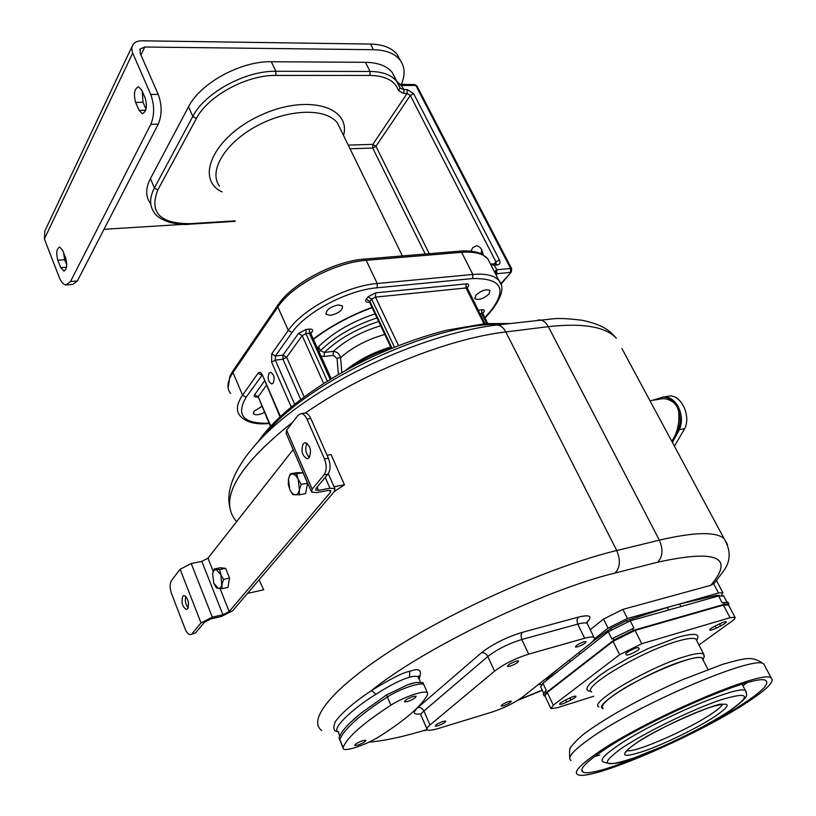 <?xml version="1.0" encoding="UTF-8"?>
<svg xmlns="http://www.w3.org/2000/svg" width="816" height="816" viewBox="0 0 816 816"><rect width="100%" height="100%" fill="white"/><g stroke="black" fill="none" stroke-linecap="round" stroke-linejoin="round"><path stroke-width="1.22" d="M419.047 678.963C422.566 670.16 419.475 667.621 409.765 671.344C403.716 672.16 390.946 678.575 371.453 690.581C353.981 702.28 341.924 712.633 335.305 721.65C332.714 728.504 333.673 731.758 338.171 731.432L339.68 736.144M727.525 544.496L724.006 538.468C730.769 549.902 730.861 560.408 724.292 569.986L714.622 582.91L710.807 585.296L622.863 609.409L603.534 619.048L590.243 629.707M371.464 690.581L375.952 694.294C349.054 710.736 330.429 730.728 338.711 732.074M334.448 491.405L344.454 484.816L331.061 454.583L327.063 455.267M247.472 593.395L263.731 589.774L259.07 579.799M538.601 684.369L541.396 684.593M547.832 679.371L547.393 678.453L557.603 669.365M547.393 678.453L546.139 680.707M543.446 692.692L540.651 686.746L542.936 683.227L608.297 631.747L630.258 620.813L718.57 595.986L723.772 596.047M542.936 683.227L546.241 690.234L543.221 694.069L543.823 695.344M728.627 605.217L728.831 603.871L724.486 604.258L633.369 630.36L613.918 640.03L613.01 638.194L611.908 639.061L608.297 631.747M613.918 640.03L546.077 692.753L544.037 695.813L545.017 696.038M630.258 620.813L633.92 628.116L613.01 638.194M724.486 604.258L723.568 602.524L722.231 602.912L718.57 595.986M723.568 602.524L728.127 602.545M593.691 696.272L557.104 707.768L550.922 708.594L553.299 705.208L619.64 654.697L641.753 643.722L730.045 617.702L723.374 605.074L728.555 605.084M723.374 605.074L635.072 630.401L613.04 641.345L547.271 692.427L544.955 695.895L550.688 708.094M698.975 644.966L731.513 621.466C734.522 619.273 735.665 617.845 734.961 617.192L728.321 604.636M730.045 617.702L734.961 617.192M716.264 628.085L720.63 625.933C724.588 623.873 726.454 622.475 726.22 621.731C725.332 621.445 723.16 622.129 719.692 623.781L715.285 625.954C711.328 628.014 709.481 629.411 709.726 630.146C710.614 630.431 712.796 629.748 716.264 628.085L715.183 626.015M639.163 648.547L638.52 647.761C637.347 646.527 624.352 653.065 625.79 654.157L626.474 654.911C627.647 656.125 640.509 649.679 639.163 648.547M568.874 698.435L564.55 700.567C560.959 702.433 559.307 703.678 559.613 704.32C560.633 704.596 562.999 703.851 566.692 702.107L570.976 699.985C574.576 698.119 576.229 696.864 575.943 696.221C574.933 695.936 572.577 696.68 568.874 698.435M598.832 706.911C587.989 703.147 649.179 667.009 684.971 656.554C695.12 653.473 701.352 652.657 703.678 654.095L704.126 656.798M603.197 708.533C590.498 706.054 649.699 670.772 684.634 660.481C697.343 656.666 703.504 656.462 703.117 659.848L703.076 660.032M702.862 659.614L702.127 658.226C697.364 652.372 636.011 678.198 612.235 696.283C603.871 702.505 600.79 706.452 603.004 708.125M595.17 754.463C579.462 765.541 573.607 772.222 577.626 774.527C589.009 782.146 697.639 735.369 747.599 702.056C767.132 689.214 775.006 681.217 771.232 678.045C764.306 668.263 641.376 721.211 595.17 754.463M599.668 752.923C643.467 721.477 759.278 671.599 765.928 680.789C769.508 683.757 762.124 691.285 743.753 703.382C696.589 734.879 593.569 779.239 582.93 771.977C579.136 769.784 584.715 763.439 599.668 752.923M719.692 595.527L716.366 595.394L679.616 604.013L627.422 618.487L608.042 628.147L594.425 638.908M627.198 621.792L626.596 620.578L667.243 607.502L718.539 593.018L722.915 592.691L716.56 580.706M626.596 620.578L610.796 628.442L592.426 641.672M721.517 595.364L722.915 592.691M654.901 399.942L661.429 398.84C665.693 398.208 670.028 399.646 674.424 403.186L676.954 406.572L678.575 410.815C679.759 422.759 677.484 432.919 671.762 441.283M652.321 400.381L662.837 397.147C667.09 397.035 670.956 399.044 674.424 403.186M662.296 397.188L664.153 396.923C669.722 396.902 674.363 400.085 678.106 406.501C682.033 414.446 682.472 422.158 679.432 429.614L672.415 442.476M678.575 410.815C680.779 417.69 680.626 424.034 678.116 429.869L671.874 441.487M662.837 397.147L664.153 396.923C669.722 396.902 674.363 400.095 678.106 406.501M667.172 396.403L669.406 396.046C681.156 394.648 691.254 415.987 684.675 428.635L674.414 446.209M317.312 347.953C331.663 333.346 350.911 321.973 375.044 313.854M317.679 348.758L318.964 347.422L318.199 349.931M338.365 374.513L337.059 358.326L333.244 355.378L324.207 356.51L320.933 355.98M264.415 412.437C259.304 414.936 255.694 415.426 253.572 413.926L253.939 411.325L261.834 406.429M273.268 383.03C274.961 377.941 274.074 374.371 270.586 372.32L269.015 373.249C267.332 378.338 268.229 381.908 271.708 383.948L273.268 383.03M400.891 84.589L402.227 85.507L400.717 85.129L397.453 82.345M490.651 264.394L494.21 265.231L496.913 269.77L496.709 273.707L496.567 269.821L494.588 272.054M496.444 273.666L495.71 273.523L495.74 270.198M470.995 251.175L472.678 247.738L476.483 245.738C480.022 246.279 482.256 249.308 483.184 254.837M429.277 253.705L375.941 146.319L372.728 148.043L350.033 148.787M495.995 263.772L495.944 261.834L410.315 95.472L407.113 93.442L372.841 144.371L372.728 148.043L425.248 254.041M150.042 202.878C145.462 196.217 145.595 188.129 150.43 178.622L188.527 106.794C200.206 83.181 240.924 60.925 271.32 61.741L365.446 62.312C378.145 62.557 387.1 65.994 392.312 72.634L395.281 78.418M103.999 229.306L183.794 224.329M401.319 84.578C405.348 74.98 404.96 66.83 400.136 60.149C394.903 53.499 385.999 50.021 373.402 49.705L144.779 47.012L140.219 48.97L139.822 49.796M400.258 60.302L397.28 54.621C392.037 47.94 383.112 44.421 370.535 44.074L142.045 40.8C137.741 40.8 134.681 42.126 132.855 44.747L131.743 48.001L132.416 52.438L150.725 94.442C154.571 105.101 154.591 115.056 150.797 124.318L70.482 281.551L66.055 284.978C63.454 284.692 61.169 282.122 59.221 277.287L44.38 238.986L44.86 230.969L132.07 46.42M66.922 284.906L72.889 284.407L77.347 280.979L158.243 124.165C162.068 114.934 162.058 105.009 158.212 94.381L140.128 53.173L140.219 48.97M135.629 102.388C133.396 93.922 134.365 88.72 138.536 86.802L141.709 90.056L145.177 98.042C147.421 106.549 146.462 111.751 142.29 113.659L139.057 110.344L135.629 102.388L143.024 102.306L142.219 91.219M66.739 265.037L64.658 259.712L57.834 260.212L60.721 267.648L64.158 271.055M57.834 260.212C55.957 253.011 56.569 248.605 59.68 247.013L62.679 250.379L65.596 257.856C67.493 265.078 66.881 269.484 63.77 271.085M64.658 259.712L63.536 252.572M143.024 102.306L146.013 109.201M481.134 253.766L481.766 249.941M400.666 84.558L404.002 89.617L400.299 88.24L399.891 87.445M399.758 84.242L400.717 85.129M330.562 315.364C338.966 313.232 342.924 310.08 342.445 305.908L338.191 304.919C329.746 307.051 325.757 310.202 326.247 314.384L330.562 315.364M475.81 295.321L474.994 298.789C478.921 300.37 483.623 298.758 489.1 293.933L489.947 290.425C485.999 288.844 481.287 290.476 475.81 295.321M482.684 313.436L483.541 312.426L482.695 312.783M341.833 372.524L340.568 357.653C339.548 353.92 337.141 351.818 333.356 351.359L324.299 352.481L320.423 350.656C334.886 336.6 353.726 325.686 376.951 317.893M378.655 321.484C356.531 328.756 338.416 339.089 324.299 352.481L324.207 356.51M310.825 333.611L312.079 331.888C313.262 329.878 312.385 328.94 309.448 329.072L306.051 329.46L298.503 333.428L282.999 355.093L282.928 359.203L286.63 357.255L304.144 396.841M264.466 380.98L254.674 394.679L258.193 396.77L266.383 385.387M484.786 317.791L491.354 310.111C507.338 288.67 501.106 278.154 472.648 278.552L377.104 287.793C347.555 290.139 305.653 312.273 291.995 332.602L275.38 356.021L282.999 355.093L286.63 357.255L302.185 335.651L298.503 333.428M293.168 449.596L207.958 558.205L201.797 561.377L191.23 563.54L180.112 569.272L171.544 580.462C169.697 583.664 169.697 588.04 171.533 593.609L185.14 628.963C186.66 632.665 188.404 634.552 190.393 634.624L195.626 632.849L204.581 622.118L210.844 618.916L221.452 616.468L232.693 610.725L334.244 491.65L334.886 488.692L329.98 488.233L318.505 490.345L315.71 490.069L316.037 488.417L327.961 474.116C330.623 469.975 330.766 464.681 328.369 458.225L310.825 418.496C309.193 415.007 307.244 413.182 304.97 413.029L303.94 413.182M192.086 633.685L201.011 622.934L212.303 617.161L222.921 614.723L229.174 611.531L330.48 492.354L330.827 490.722L328.093 490.457L316.628 492.578L311.579 492.099L312.161 489.121L324.054 474.81C326.716 470.669 326.849 465.365 324.452 458.888L328.369 458.225M304.868 477.013L305.908 479.42M306.745 487.468L306.51 488.692M226.991 571.812L228.317 575.096M228.98 581.4L228.643 583.338M311.202 491.222L286.13 433.337L286.61 430.175L297.973 415.324L301.073 413.61L304.97 413.029M324.452 458.888L306.928 419.087C305.296 415.589 303.348 413.763 301.073 413.61M309.346 457.501C305.541 453.257 304.766 448.514 307.02 443.261M309.244 457.633L307.183 458.735C302.093 455.807 300.767 450.83 303.205 443.802L305.306 442.67C310.396 445.628 311.712 450.616 309.244 457.633M299.248 494.812L305.561 493.639L307.55 483.215L303.011 472.719L296.545 472.719L290.231 473.821L296.677 473.831L298.146 479.227L301.216 484.357L299.431 489.743L299.248 494.812L292.791 494.669L289.751 489.58L288.313 484.214L288.476 479.165L290.231 473.821M303.011 472.719L296.677 473.831M307.55 483.215L301.216 484.357M292.648 473.963C290.557 474.096 289.17 475.83 288.476 479.165L289.751 489.58L292.25 493.435L295.208 494.884C297.31 494.802 298.717 493.078 299.431 489.743L298.146 479.227L295.616 475.371L292.648 473.963M221.983 588.673L227.96 587.377L229.531 578.136L225.583 568.303L220.106 567.763L214.149 569.017L219.606 569.558L220.82 574.648L223.553 579.421L222.013 584.215L221.983 588.673L216.526 588.03L213.976 583.654M225.583 568.303L219.606 569.558M229.531 578.136L223.553 579.421M212.639 573.781L213.823 583.277L218.494 588.52L220.432 587.816L221.758 585.358L220.82 574.648L216.118 569.446L213.925 570.486L212.639 573.781L214.149 569.017M195.626 632.849L191.077 634.471M188.159 607.838C185.589 604.432 184.814 600.627 185.844 596.435M187.639 608.767L186.405 609.47C182.254 606.767 181.06 602.381 182.815 596.302L184.069 595.588C188.221 598.301 189.414 602.698 187.639 608.767M334.03 486.734L344.454 484.816M423.433 683.747L422.912 682.574L416.089 682.462L412.202 683.308L407.439 684.899L386.509 694.957L360.08 713.847L349.789 723.027C344.005 728.81 340.415 733.727 339.038 737.766L339.762 740.081M424.32 685.746L423.81 684.583C421.025 681.727 399.463 689.03 387.396 696.997L387.386 696.997C373.636 705.86 362.671 713.99 354.491 721.385C346.412 728.739 341.527 734.849 339.844 739.735L343.016 747.956M416.089 682.462L407.439 684.899M354.491 721.385C346.412 728.739 341.537 734.849 339.844 739.735L340.211 741.173M390.915 705.187C362.875 723.374 346.933 737.521 343.108 747.619L343.454 749.027C346.208 751.587 367.271 744.284 378.818 736.838C405.164 720.222 421.433 706.136 427.615 694.589L427.36 692.662C424.616 689.877 403.033 697.252 390.915 705.187L386.509 694.957M357.663 745.192C362.906 743.274 365.609 741.642 365.782 740.296L362.875 740.632C357.622 742.55 354.909 744.182 354.736 745.528L357.663 745.192M413.233 696.507L416.099 696.242C415.925 697.772 413.039 699.547 407.459 701.566L404.573 701.831C404.746 700.301 407.633 698.527 413.233 696.507M360.08 713.847L353.644 719.375M590.05 643.742L522.872 696.793C514.447 702.913 504.237 707.982 492.242 712.001L438.386 728.494C432.521 730.259 428.839 730.697 427.349 729.81C426.299 728.984 427.186 727.372 430.012 724.975L494.557 671.15C503.911 664.061 515.284 658.379 528.676 654.126L584.644 638.255C589.631 636.878 592.763 636.613 594.048 637.469C595.262 638.54 593.926 640.631 590.05 643.742M437.886 725.822C442.874 723.965 445.505 722.395 445.771 721.089L443.251 721.385C438.243 723.241 435.611 724.822 435.346 726.128L437.886 725.822M503.452 705.82C508.307 704.004 510.898 702.454 511.244 701.158L508.99 701.423C504.125 703.239 501.524 704.8 501.187 706.095L503.452 705.82M509.98 666.223C515.406 664.234 518.272 662.47 518.568 660.929L516.13 661.133C510.683 663.122 507.817 664.887 507.511 666.437L509.98 666.223M577.626 646.823C582.889 644.875 585.715 643.141 586.102 641.611L583.94 641.794C578.666 643.753 575.831 645.487 575.443 647.017L577.626 646.823M518.752 699.689L542.242 690.142M368.903 742.193C384.611 740.816 403.93 736.624 426.86 729.616L424.606 730.646M710.807 585.296C734.645 556.981 716.907 549.29 657.594 562.214L615.07 573.036C543.293 590.356 423.178 648.394 371.453 690.581M587.02 622.292C592.895 616.07 589.968 614.356 578.218 617.151L522.209 632.38C506.114 637.347 492.507 644.15 481.399 652.8L417.823 707.564C412.304 712.654 413.212 714.775 420.556 713.939M615.07 573.036C620.16 567.518 620.711 560.011 616.712 550.525C555.971 565.09 463.335 605.299 398.851 645.599C334.152 685.97 306.612 719.508 321.759 730.585M305.347 413.059C363.436 372.463 448.025 338.569 505.818 331.949L616.712 550.525L659.348 540.161C693.967 532.073 715.52 531.512 724.006 538.468L621.904 348.514M235.844 520.73C218.494 499.157 237.487 466.262 292.811 422.066M495.394 325.207L496.985 325.013C500.483 325.186 503.431 327.502 505.818 331.949L548.311 326.665L659.348 540.161C663.337 549.413 662.755 556.767 657.594 562.214M546.077 692.753L545.251 690.999M633.369 630.36L632.451 628.534M553.299 705.208L547.271 692.427M619.64 654.697L613.04 641.345M641.753 643.722L635.072 630.401M696.691 640.101C700.883 633.553 694.487 632.645 677.515 637.378L648.526 648.394L627.422 658.645L608.552 669.467L600.841 674.597L590.192 683.359L587.581 686.705L586.877 689.204L588.071 690.785L591.08 691.427M696.793 640.744L695.987 639.173C693.6 637.622 687.337 638.336 677.188 641.315C641.376 651.413 580.594 687.755 591.6 691.948M571.047 760.492C566.936 757.962 572.659 751.077 588.214 739.847C633.94 706.075 756.544 653.636 763.837 664.102L765.041 666.376M747.028 682.778L742.937 685.807M594.762 756.432L599.719 755.086M742.101 684.196L745.508 690.724C739.979 683.726 650.903 722.058 616.406 746.62C604.462 754.963 599.964 760.012 602.912 761.787C617.855 767.703 634.032 757.095 659.858 747.629C686.419 735.879 709.206 723.925 728.239 711.776M728.474 711.623C748.119 698.18 746.579 695.171 746.66 694.661L745.508 690.724L746.365 692.111M620.558 749.006C643.12 733.451 691.866 709.522 720.773 699.873C749.68 691.203 752.087 695.212 727.994 711.889C704.616 727.219 661.97 748.068 633.808 757.982C603.656 767.897 599.24 764.908 620.558 749.006M634.777 744.09C651.749 732.472 687.582 714.898 709.145 707.635C730.901 701.026 732.901 703.922 715.122 716.336C697.69 727.831 665.264 743.692 644.12 751.087C621.67 758.401 618.548 756.065 634.777 744.09M722.65 704.045C721.905 706.136 718.1 709.471 711.215 714.051C687.449 730.167 633.685 753.515 626.749 750.598M720.63 625.933L719.539 623.852M626.423 654.871L625.831 653.687M566.692 702.107L565.702 700.006M570.976 699.985L569.986 697.904M716.917 596.445L716.366 595.394M680.932 606.563L679.616 604.013M668.549 610.042L667.243 607.502M579.86 654.146L579.034 652.443M570.241 661.725L569.425 660.032M608.042 628.147L603.534 619.048M627.422 618.487L622.863 609.409M713.684 583.828L718.539 593.018M537.775 320.107L539.407 319.913C542.946 320.066 545.914 322.32 548.311 326.665C582.95 322.83 605.656 326.716 616.417 338.314C609.583 330.674 603.983 325.125 582.451 320.311C569.099 318.668 559.592 318.138 553.911 318.73L496.985 325.013C440.701 331.49 364.099 361.896 308.305 399.769C252.848 436.978 223.319 478.849 229.694 506.767M678.116 429.869L684.675 428.635M611.357 629.585L610.796 628.442M318.964 347.422L320.423 350.656L318.985 351.655M269.035 423.198C243.382 423.912 235.732 415.262 246.106 397.249L262.018 375.35M254.674 394.679C253.643 396.494 254.561 397.29 257.428 397.055L257.693 397.015M502.289 324.38C436.937 321.29 308.091 380.613 266.149 433.367M269.178 423.535C255.367 424.81 245.606 422.178 239.904 415.63C235.865 410.499 236.752 403.675 242.576 395.158L232.968 372.586L277.858 307L288.293 330.378L271.728 353.838L271.595 362.1L291.22 406.939M246.106 397.249L242.576 395.158L258.029 373.259C259.519 371.627 260.977 372.208 262.415 375.013L280.388 416.456M230.551 393.485C226.45 388.192 227.256 381.225 232.968 372.586L233.131 370.566L277.858 305.113M501.208 284.804L498.923 280.52C494.384 275.4 485.683 273.38 472.841 274.451L377.247 283.509C346.351 285.896 302.491 309.08 288.293 330.378L291.995 332.602M364.477 259.09L364.721 259.07C334.142 261.1 291.995 283.458 277.981 304.939L277.858 307C291.791 285.447 335.315 262.354 366.17 260.324L461.632 252.317C474.473 251.389 483.194 253.572 487.815 258.866L490.253 263.599M459.898 251.155L461.632 252.317L472.841 274.451L472.648 278.552M491.354 310.111L492.293 309.662C502.268 296.188 504.482 286.467 498.923 280.52L487.815 258.866L481.991 254.174C476.34 251.43 469.057 250.41 460.153 251.134L364.721 259.07L366.17 260.324L377.247 283.509L377.104 287.793M511.387 271.912L500.84 283.723M496.465 275.716L496.709 273.707L510.408 272.401L510.612 268.484L496.913 269.77M511.765 268.923L510.612 268.484L415.803 85.445L402.227 85.507M492.466 264.088L494.21 265.231L497.505 264.925C499.973 264.415 500.636 262.762 499.474 259.988L413.651 93.677L407.255 89.597L404.002 89.617L403.859 93.463L398.504 90.617C395.189 80.876 385.662 75.817 369.954 75.439L275.808 75.429C246.718 74.827 207.672 96.125 196.34 118.595L157.774 190.016C149.114 212.517 159.926 223.727 190.21 223.666L234.967 220.881M495.761 263.792L497.505 264.925M494.221 263.925L495.944 261.834L499.474 259.988M348.248 145.136L372.841 144.371L375.941 146.319L410.315 95.472L413.651 93.677M407.255 89.597L407.113 93.442L403.859 93.463M222.085 191.933C194.504 179.163 213.578 136.731 260.192 115.454C306.561 93.646 351.39 106.396 343.567 135.558M340.7 129.683L337.528 123.185C326.614 107.875 288.905 108.579 256.948 125.878C224.839 142.973 208.141 171.319 219.535 186.201M398.504 90.617L400.085 88.077L396.923 81.61C391.731 75.031 382.786 71.645 370.076 71.461L275.879 71.278C245.453 70.584 204.602 92.881 192.821 116.413L154.408 187.966C149.532 197.431 149.369 205.469 153.928 212.068C155.805 215.903 161.007 219.341 169.534 222.38C178.908 224.329 185.548 224.93 189.445 224.196L190.21 223.666M399.809 87.19L392.312 72.634M369.954 75.439L370.076 71.461L365.446 62.312M275.808 75.429L275.879 71.278L271.32 61.741M196.34 118.595L192.821 116.413L188.527 106.794M157.774 190.016L154.408 187.966L150.43 178.622M140.933 54.998L144.779 47.012M373.402 49.705L370.535 44.074M44.38 238.986L132.682 53.101M158.243 124.165L150.797 124.318M158.212 94.381L150.725 94.442M77.347 280.979L70.482 281.551M66.504 267.209L60.721 267.648M145.707 110.252L139.057 110.344M417.007 86.078L414.518 84.527M467.048 287.926L467.956 286.814C469.363 284.794 468.772 283.815 466.171 283.886L375.605 292.852L367.996 296.861L366.241 299.197C364.966 301.277 365.741 302.267 368.597 302.165L369.424 302.083M313.273 339.017C330.429 326.114 350.003 315.568 371.974 307.377M483.541 312.426C484.918 310.539 484.367 309.641 481.909 309.743L478.186 310.202M467.956 286.814L467.027 287.212M479.002 310.06L478.553 310.927M481.909 309.743L481.715 313.63L480.002 313.823M482.909 314.048L481.715 313.63L486.693 323.534M392.027 348.177L369.913 301.43L369.719 302.603L391.394 348.432M394.454 347.188L371.668 299.105L369.913 301.43L366.241 299.197M333.244 355.378L333.356 351.359C346.127 339.895 361.906 331.367 380.684 325.778M384.795 334.489C367.475 339.303 352.726 347.024 340.568 357.653L337.059 358.326M345.331 370.566C358.204 360.131 373.33 352.277 390.711 347.004M391.201 348.024C376.686 352.369 363.395 358.795 351.339 367.302M271.728 353.838L275.38 356.021L275.308 360.152L282.928 359.203L300.676 399.442M271.595 362.1L275.308 360.152L294.617 404.165M270.779 426.074L258.193 396.77L270.433 426.452M258.029 373.259L261.895 375.115M262.415 375.013L280 416.823M306.051 329.46L305.959 333.662L302.185 335.651L323.666 383.449M327.359 381.133L305.959 333.662L309.356 333.275L330.184 379.379M309.448 329.072L309.356 333.275L310.947 333.877M312.079 331.888L310.876 332.336L310.814 333.591L331.235 378.746M368.597 302.165L369.291 301.655M367.996 296.861L371.668 299.105L375.472 297.106L375.605 292.852M466.171 283.886L465.987 287.966L375.472 297.106L398.514 345.576M467.252 288.446L465.987 287.966L483.959 323.758M325.227 477.391L329.98 488.233M207.958 558.205L213.221 571.435M220.065 588.632L229.174 611.531M201.797 561.377L222.921 614.723M329.582 490.324L330.48 492.354M317.108 487.132L318.505 490.345M306.928 419.087L310.825 418.496M324.054 474.81L327.961 474.116M286.61 430.175L312.161 489.121M191.23 563.54L212.303 617.161M180.112 569.272L201.011 622.934M409.765 671.344L409.53 677.209C400.585 679.871 389.395 685.562 375.952 694.294M419.047 679.116L418.118 677.015C416.68 675.964 413.814 676.036 409.53 677.209M339.038 737.766L343.108 747.619M430.012 724.975L423.902 711.001C421.097 713.429 420.23 715.081 421.301 715.958L426.911 728.821M528.676 654.126L521.791 639.509C508.419 643.681 497.087 649.342 487.815 656.503L494.557 671.15M481.399 652.8C484.072 652.392 486.203 653.626 487.815 656.503L423.902 711.001C422.433 708.268 420.403 707.115 417.823 707.564M584.644 638.255L577.748 624.107L521.791 639.509L520.965 635.419L522.209 632.38M587.663 624.444L587.183 623.465C585.868 622.547 582.726 622.761 577.748 624.107L576.932 620.119L578.218 617.151M542.334 690.336L517.711 700.342M425.87 730.259L427.349 729.81M726.872 601.912L723.527 595.588M728.831 603.871L727.923 602.147M696.313 639.815L703.678 654.095M703.117 659.848L704.392 655.993M702.127 658.226L708.002 669.395M771.232 678.045L763.837 664.102C754.433 656.86 747.201 658.685 745.6 658.808C741.316 659.277 733.574 661.144 722.374 664.418L681.962 679.922C643.977 696.782 613.071 713.51 589.223 730.126C577.677 737.837 570.007 747.823 571.149 746.966C569.731 747.191 569.262 750.883 569.741 758.044M581.808 769.6L582.93 771.977M721.405 704.239C718.916 702.331 657.206 727.597 635.358 743.774M626.239 751.199L626.015 751.781C625.913 752.566 623.506 752.199 635.093 743.947M625.852 653.657L626.474 654.911M649.995 400.778L661.429 398.84M664.173 396.923L669.406 396.046M261.202 437.478C282.305 409.214 328.766 375.972 380.878 352.92C403.359 343.22 425.258 335.651 446.587 330.215L485.52 323.626L509.572 323.503M261.089 437.631L258.958 440.579M228.133 388.069L229.898 376.237L233.009 370.739M400.054 84.374L414.681 84.527L416.884 85.853L511.663 268.739L511.346 271.963L501.014 284.192M490.661 264.109L496.006 263.762M340.66 129.591L402.4 255.938M189.577 224.186L235.171 221.34M397.28 54.621L400.136 60.149M396.8 81.386L400.003 84.344M482.582 312.885L487.642 323.462M484.99 318.199L492.293 309.662M262.385 374.932L262.181 375.697M257.958 397.412L257.448 396.719L258.121 396.617M313.426 339.354C330.5 326.4 350.064 315.833 372.106 307.642M369.597 302.328L369.097 301.696M466.925 287.303L484.959 323.677M326.247 314.384L325.849 313.528M474.994 298.789L474.688 298.187M253.572 413.926L253.266 413.202M328.287 473.688L334.886 488.692M307.183 458.735L307.918 458.612M418.526 677.943C418.985 676.087 418.945 675.515 418.394 676.229L420.311 681.992M422.912 682.574L427.36 692.662M587.132 621.486L587.183 623.465L594.048 637.469"/></g></svg>
